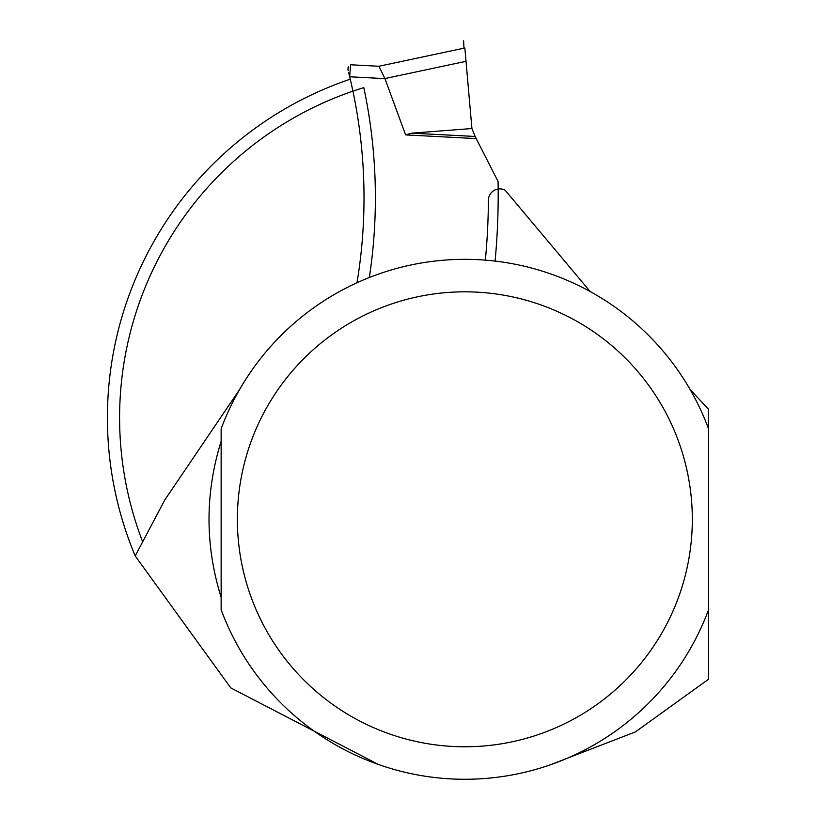<?xml version="1.0" encoding="UTF-8"?>
<svg xmlns="http://www.w3.org/2000/svg" width="816" height="816" viewBox="0 0 816 816"><rect width="100%" height="100%" fill="white"/><g stroke="black" fill="none" stroke-linecap="round" stroke-linejoin="round"><path stroke-width="1.22" d="M350.574 64.77L378.91 66.259L384.948 78.622L349.687 76.775L350.574 64.77L378.91 66.259L464.855 47.991L471.872 128.051M348.33 66.769L347.963 69.788M348.004 69.952L348.187 70.696M348.677 72.624L349.432 75.704M349.421 75.653L349.595 76.367M349.574 76.306L349.687 76.765A518.15 518.15 82 0 1 356.99 282.775M495.088 261.11A713.704 713.704 0 0 0 498.076 181.509L476.054 138.292M464.855 47.991L466.028 61.312L384.917 78.55M468.353 87.781L466.211 63.301M411.784 133.151L475.126 136.466L471.923 128.54L411.784 133.151L405.603 134.895L384.948 78.622M475.126 136.466L476.207 138.587L405.603 134.895M485.377 260.161A703.953 703.953 0 0 0 488.427 200.175A11.373 11.373 0 0 1 505.175 190.24L590.182 291.557M378.369 764.459L230.755 687.878L135.211 555.971A357.439 357.439 0 0 1 350.258 79.183M690.122 389.579L708.563 409.306L708.563 679.238L635.368 731.921L550.229 764.837M142.463 541.324A345.26 345.26 0 0 1 363.803 87.618A529.523 529.523 0 0 1 369.342 277.522M221.136 441.283C204.979 493.292 204.979 545.312 221.136 597.332L221.136 441.283M239.588 389.558L164.791 499.933L135.211 555.971M221.136 428.839A259.957 259.957 0 0 1 708.563 428.839A259.957 259.957 0 0 0 221.136 428.839L221.136 609.766A259.957 259.957 0 0 0 708.563 609.766M692.315 519.302A227.46 227.46 0 0 1 351.115 716.295A227.46 227.46 0 0 1 351.115 322.31A227.46 227.46 0 0 1 692.315 519.302M347.963 68.085L348.35 66.708M463.621 40.8L463.957 48.185M471.974 128.979L471.067 118.391"/></g></svg>
